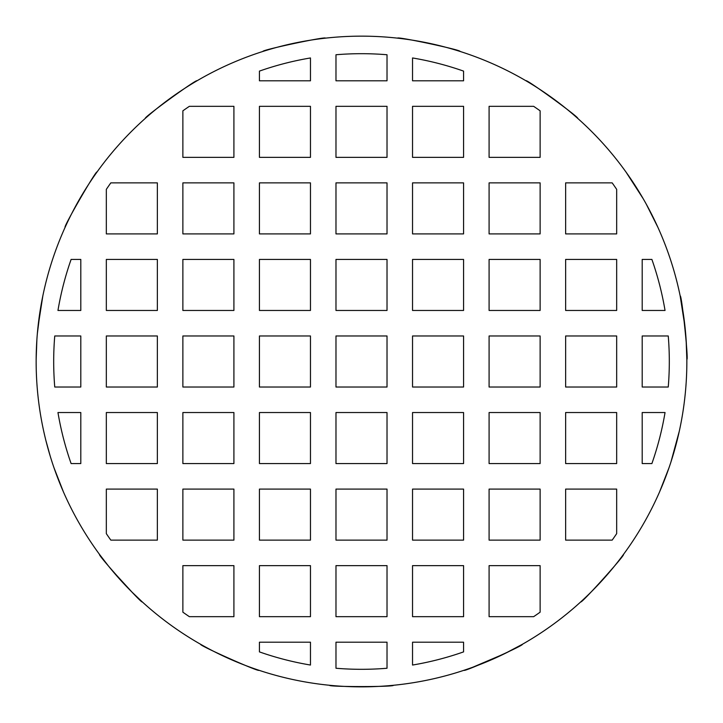 <?xml version="1.0" encoding="UTF-8"?>
<svg xmlns="http://www.w3.org/2000/svg" width="723" height="723" viewBox="0 0 723 723"><rect width="100%" height="100%" fill="white"/><g stroke="black" fill="none" stroke-linecap="round" stroke-linejoin="round"><path stroke-width="1.08" d="M259.43 642.196L310.465 642.196L310.465 665.043A307.808 307.808 0 0 1 259.43 651.893L259.43 642.196M182.874 565.639L233.909 565.639L233.909 616.674L189.363 616.674A307.808 307.808 0 0 1 182.874 612.173L182.874 565.639M335.978 642.196L387.022 642.196L387.022 668.251A307.808 307.808 0 0 1 335.978 668.251L335.978 642.196M412.535 642.196L463.57 642.196L463.57 651.893A307.808 307.808 0 0 1 412.535 665.043L412.535 642.196M259.43 565.639L310.465 565.639L310.465 616.674L259.43 616.674L259.43 565.639M182.874 489.091L233.909 489.091L233.909 540.126L182.874 540.126L182.874 489.091M106.326 335.978L157.361 335.978L157.361 387.022L106.326 387.022L106.326 335.978M259.43 489.091L310.465 489.091L310.465 540.126L259.43 540.126L259.43 489.091M182.874 412.535L233.909 412.535L233.909 463.57L182.874 463.57L182.874 412.535M110.827 182.874L157.361 182.874L157.361 233.909L106.326 233.909L106.326 189.363A307.808 307.808 0 0 1 110.827 182.874M182.874 335.978L233.909 335.978L233.909 387.022L182.874 387.022L182.874 335.978M412.535 489.091L463.57 489.091L463.57 540.126L412.535 540.126L412.535 489.091M489.091 489.091L540.126 489.091L540.126 540.126L489.091 540.126L489.091 489.091M182.874 182.874L233.909 182.874L233.909 233.909L182.874 233.909L182.874 182.874M335.978 412.535L387.022 412.535L387.022 463.57L335.978 463.57L335.978 412.535M412.535 412.535L463.57 412.535L463.57 463.57L412.535 463.57L412.535 412.535M642.196 463.57L642.196 412.535L665.043 412.535A307.808 307.808 0 0 1 651.893 463.57L642.196 463.57M489.091 412.535L540.126 412.535L540.126 463.57L489.091 463.57L489.091 412.535M259.43 182.874L310.465 182.874L310.465 233.909L259.43 233.909L259.43 182.874M310.465 106.326L310.465 157.361L259.43 157.361L259.43 106.326L310.465 106.326M335.978 259.43L387.022 259.43L387.022 310.465L335.978 310.465L335.978 259.43M387.022 54.749L387.022 80.804L335.978 80.804L335.978 54.749A307.808 307.808 0 0 1 387.022 54.749M565.639 387.022L565.639 335.978L616.674 335.978L616.674 387.022L565.639 387.022M387.022 106.326L387.022 157.361L335.978 157.361L335.978 106.326L387.022 106.326M642.196 310.465L642.196 259.43L651.893 259.43A307.808 307.808 0 0 1 665.043 310.465L642.196 310.465M489.091 259.43L540.126 259.43L540.126 310.465L489.091 310.465L489.091 259.43M412.535 182.874L463.57 182.874L463.57 233.909L412.535 233.909L412.535 182.874M489.091 182.874L540.126 182.874L540.126 233.909L489.091 233.909L489.091 182.874M540.126 110.827L540.126 157.361L489.091 157.361L489.091 106.326L533.637 106.326A307.808 307.808 0 0 1 540.126 110.827M565.639 233.909L565.639 182.874L612.173 182.874A307.808 307.808 0 0 1 616.674 189.363L616.674 233.909L565.639 233.909M463.57 106.326L463.57 157.361L412.535 157.361L412.535 106.326L463.57 106.326M565.639 310.465L565.639 259.43L616.674 259.43L616.674 310.465L565.639 310.465M463.57 71.107L463.57 80.804L412.535 80.804L412.535 57.957A307.808 307.808 0 0 1 463.57 71.107M412.535 259.43L463.57 259.43L463.57 310.465L412.535 310.465L412.535 259.43M335.978 182.874L387.022 182.874L387.022 233.909L335.978 233.909L335.978 182.874M489.091 335.978L540.126 335.978L540.126 387.022L489.091 387.022L489.091 335.978M642.196 387.022L642.196 335.978L668.251 335.978A307.808 307.808 0 0 1 668.251 387.022L642.196 387.022M412.535 335.978L463.57 335.978L463.57 387.022L412.535 387.022L412.535 335.978M335.978 335.978L387.022 335.978L387.022 387.022L335.978 387.022L335.978 335.978M565.639 463.57L565.639 412.535L616.674 412.535L616.674 463.57L565.639 463.57M310.465 57.957L310.465 80.804L259.43 80.804L259.43 71.107A307.808 307.808 0 0 1 310.465 57.957M259.43 259.43L310.465 259.43L310.465 310.465L259.43 310.465L259.43 259.43M259.43 335.978L310.465 335.978L310.465 387.022L259.43 387.022L259.43 335.978M233.909 106.326L233.909 157.361L182.874 157.361L182.874 110.827A307.808 307.808 0 0 1 189.363 106.326L233.909 106.326M565.639 540.126L565.639 489.091L616.674 489.091L616.674 533.637A307.808 307.808 0 0 1 612.173 540.126L565.639 540.126M182.874 259.43L233.909 259.43L233.909 310.465L182.874 310.465L182.874 259.43M259.43 412.535L310.465 412.535L310.465 463.57L259.43 463.57L259.43 412.535M335.978 489.091L387.022 489.091L387.022 540.126L335.978 540.126L335.978 489.091M489.091 565.639L540.126 565.639L540.126 612.173A307.808 307.808 0 0 1 533.637 616.674L489.091 616.674L489.091 565.639M106.326 259.43L157.361 259.43L157.361 310.465L106.326 310.465L106.326 259.43M412.535 565.639L463.57 565.639L463.57 616.674L412.535 616.674L412.535 565.639M335.978 565.639L387.022 565.639L387.022 616.674L335.978 616.674L335.978 565.639M106.326 412.535L157.361 412.535L157.361 463.57L106.326 463.57L106.326 412.535M71.107 259.43L80.804 259.43L80.804 310.465L57.957 310.465A307.808 307.808 0 0 1 71.107 259.43M54.749 335.978L80.804 335.978L80.804 387.022L54.749 387.022A307.808 307.808 0 0 1 54.749 335.978M106.326 489.091L157.361 489.091L157.361 540.126L110.827 540.126A307.808 307.808 0 0 1 106.326 533.637L106.326 489.091M57.957 412.535L80.804 412.535L80.804 463.57L71.107 463.57A307.808 307.808 0 0 1 57.957 412.535M361.5 36.15A325.35 325.35 0 0 0 79.738 524.175A325.35 325.35 0 0 0 643.262 524.175A325.35 325.35 0 0 0 361.5 36.15M111.722 569.977L131.993 592.101L142.223 601.861C142.277 604.464 96.954 554.125 99.539 554.451L108.17 565.648M63.425 491.893L54.026 467.853L63.425 491.893M50.23 456.186L45.847 440.343L50.23 456.186M44.916 436.529L43.705 431.215L44.916 436.529M36.159 359.376L36.882 339.656L36.159 359.376M37.93 327.492L42.829 295.933L40.687 307.374L37.352 333.601M65.151 227.23C62.684 228.088 96.557 169.426 97.045 171.984C96.557 169.426 62.684 228.088 65.151 227.23M145.377 118.301C142.783 118.084 197.578 78.274 196.99 80.804C197.578 78.274 142.783 118.084 145.377 118.301M262.982 51.423C260.705 50.167 326.95 36.087 325.386 38.165C326.95 36.087 260.705 50.167 262.982 51.423M397.614 38.165C396.05 36.087 462.295 50.167 460.018 51.423C462.295 50.167 396.05 36.087 397.614 38.165M526.01 80.804C525.422 78.274 580.217 118.084 577.623 118.301C580.217 118.084 525.422 78.274 526.01 80.804M625.955 171.984L643.262 198.825L625.955 171.984M646.281 204.166L657.849 227.23L646.281 204.166M685.07 327.492L680.171 295.933C681.662 293.8 688.748 361.157 686.841 359.376L686.118 339.656M670.926 462.042L679.295 431.215L672.77 456.186M668.974 467.853L659.575 491.893L668.974 467.853M623.461 554.451C626.046 554.125 580.723 604.464 580.777 601.861C580.723 604.464 626.046 554.125 623.461 554.451M469.209 668.504L464.058 670.266C462.946 672.625 524.826 645.07 522.331 644.32L504.889 653.547L472.905 667.184M258.942 670.266C260.054 672.625 198.174 645.07 200.669 644.32C198.174 645.07 260.054 672.625 258.942 670.266M393.393 685.287C395.364 686.986 327.636 686.986 329.607 685.287C327.636 686.986 395.364 686.986 393.393 685.287"/></g></svg>
